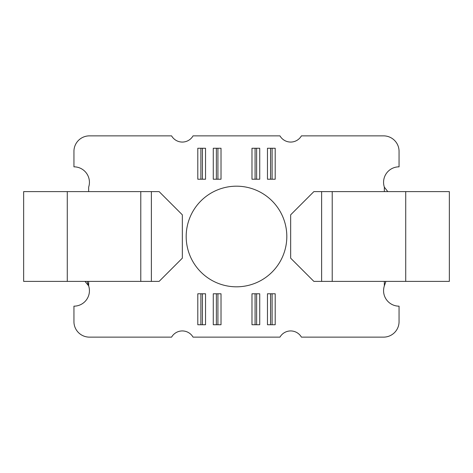 <?xml version="1.0" encoding="UTF-8"?>
<svg xmlns="http://www.w3.org/2000/svg" width="473" height="473" viewBox="0 0 473 473"><rect width="100%" height="100%" fill="white"/><g stroke="black" fill="none" stroke-linecap="round" stroke-linejoin="round"><path stroke-width="0.71" d="M286.815 236.5A50.315 50.315 0 0 1 236.5 286.815A50.315 50.315 0 0 1 186.185 236.5A50.315 50.315 0 0 1 236.5 186.185A50.315 50.315 0 0 1 286.815 236.5M405.722 281.394L449.35 281.394L449.35 191.606L332.212 191.606L332.212 281.394L405.722 281.394L405.722 191.606M88.658 191.606L88.658 187.137A15.479 15.479 0 0 0 73.942 166.833L73.942 151.354A15.479 15.479 0 0 1 89.427 135.869L171.587 135.869A12.387 12.387 0 0 0 193.043 135.869L279.957 135.869A12.387 12.387 0 0 0 301.413 135.869L383.573 135.869A15.479 15.479 0 0 1 399.058 151.354L399.058 166.833A15.479 15.479 0 0 0 384.342 187.137L387.789 191.606M385.909 281.394L384.342 285.863A15.479 15.479 0 0 0 399.058 306.167L399.058 321.646A15.479 15.479 0 0 1 383.573 337.131L301.413 337.131A12.387 12.387 0 0 0 279.957 337.131L193.043 337.131A12.387 12.387 0 0 0 171.587 337.131L89.427 337.131A15.479 15.479 0 0 1 73.942 321.646L73.942 306.167A15.479 15.479 0 0 0 88.658 285.863L84.998 281.394M151.378 281.394L23.65 281.394L23.65 191.606L151.378 191.606L151.378 281.394L159.117 281.394L182.336 258.175L182.336 214.825L159.117 191.606L151.378 191.606M321.622 191.606L313.883 191.606L290.664 214.825L290.664 258.175L313.883 281.394L321.622 281.394L321.622 191.606L332.212 191.606M332.212 281.394L321.622 281.394M272.105 293.78L267.464 293.78L267.464 324.744L272.105 324.744L272.105 293.78L275.203 293.78L275.203 324.744L272.105 324.744M256.626 179.22L259.724 179.22L259.724 148.256L251.979 148.256L251.979 179.22L256.626 179.22L256.626 148.256M272.105 179.22L275.203 179.22L275.203 148.256L267.464 148.256L267.464 179.22L272.105 179.22L272.105 148.256M256.626 293.78L251.979 293.78L251.979 324.744L256.626 324.744L256.626 293.78L259.724 293.78L259.724 324.744L256.626 324.744M202.438 293.78L197.797 293.78L197.797 324.744L202.438 324.744L202.438 293.78L205.536 293.78L205.536 324.744L202.438 324.744M216.374 148.256L213.276 148.256L213.276 179.22L221.021 179.22L221.021 148.256L216.374 148.256L216.374 179.22M200.895 148.256L197.797 148.256L197.797 179.22L205.536 179.22L205.536 148.256L200.895 148.256L200.895 179.22M217.923 293.78L213.276 293.78L213.276 324.744L217.923 324.744L217.923 293.78L221.021 293.78L221.021 324.744L217.923 324.744M88.658 281.394L88.658 285.863L87.091 281.394M270.562 293.78L270.562 324.744M255.077 148.256L255.077 179.22M270.562 148.256L270.562 179.22M255.077 293.78L255.077 324.744M200.895 293.78L200.895 324.744M217.923 179.22L217.923 148.256M202.438 179.22L202.438 148.256M216.374 293.78L216.374 324.744M384.342 187.137L384.342 191.606M384.342 281.394L384.342 285.863M67.278 281.394L67.278 191.606M140.788 281.394L140.788 191.606"/></g></svg>
